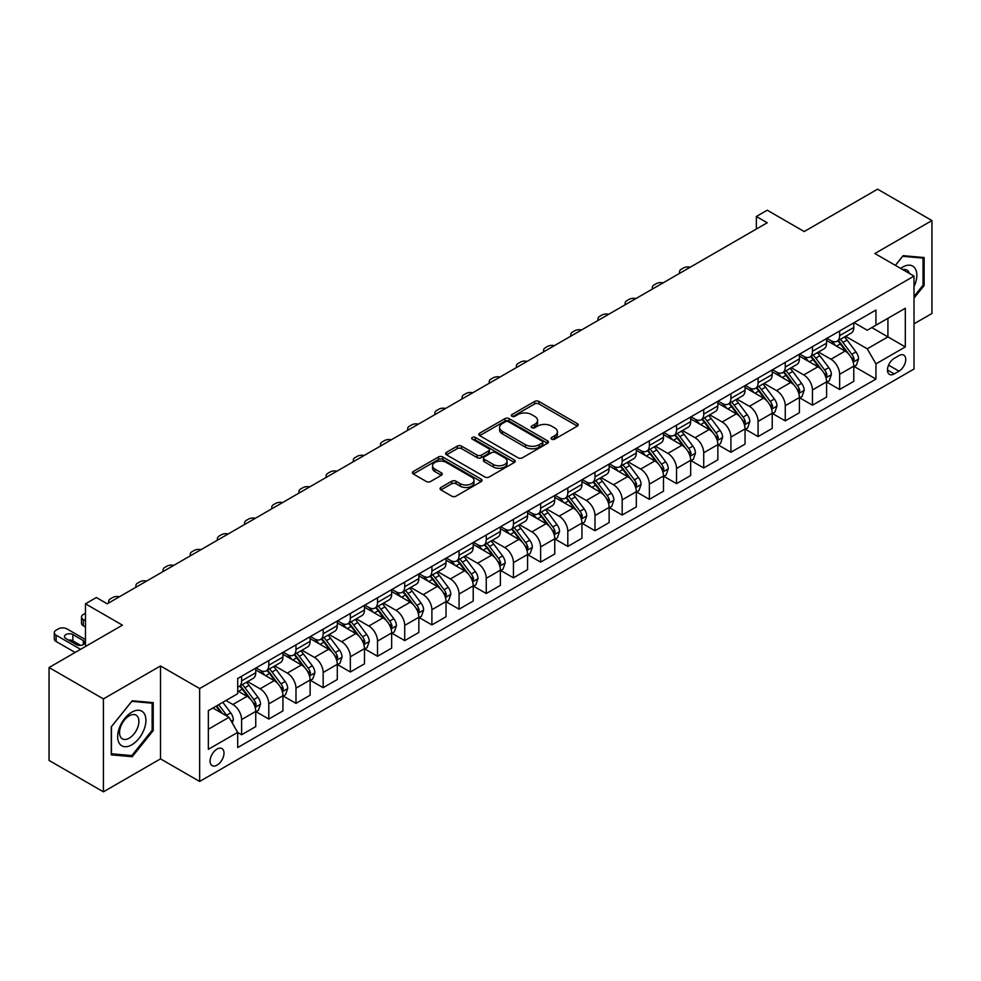 <?xml version="1.0" encoding="UTF-8"?>
<svg xmlns="http://www.w3.org/2000/svg" width="981" height="981" viewBox="0 0 981 981"><rect width="100%" height="100%" fill="white"/><g stroke="black" fill="none" stroke-linecap="round" stroke-linejoin="round"><path stroke-width="1.47" d="M551.665 439.181A2.109 1.214 0 0 0 554.657 439.181L577.331 426.097A3.017 1.741 0 0 0 578.226 424.859A3.017 1.741 0 0 0 577.331 423.633L538.912 401.45A3.017 1.741 0 0 0 534.645 401.45L511.972 414.534A2.109 1.214 0 0 0 511.346 415.404A2.109 1.214 0 0 0 511.972 416.263A2.109 1.214 0 0 0 514.951 416.263L517.894 414.571A9.663 5.579 0 0 1 531.555 414.571L534.755 416.422A9.663 5.579 0 0 1 537.576 420.359A9.663 5.579 0 0 1 534.755 424.307L531.812 425.999A2.109 1.214 0 0 0 531.199 426.858A2.109 1.214 0 0 0 531.812 427.728A2.109 1.214 0 0 0 534.804 427.728L537.735 426.024A9.663 5.579 0 0 1 551.396 426.024L554.608 427.875A9.663 5.579 0 0 1 557.429 431.824A9.663 5.579 0 0 1 554.608 435.76L551.665 437.465A2.109 1.214 0 0 0 551.052 438.323A2.109 1.214 0 0 0 551.665 439.181L551.665 437.465M217.046 765.143A9.847 5.678 120 0 0 223.472 756.474A9.847 5.678 120 0 0 221.964 748.589A9.847 5.678 120 0 0 217.046 749.067A9.847 5.678 120 0 0 210.608 757.749A9.847 5.678 120 0 0 212.117 765.634A9.847 5.678 120 0 0 217.046 765.143M440.935 487.459A3.017 1.741 0 0 0 440.052 488.697A3.017 1.741 0 0 0 440.935 489.924L451.714 496.153A3.017 1.741 0 0 0 455.993 496.153L481.18 481.61A3.017 1.741 0 0 0 482.063 480.371A3.017 1.741 0 0 0 481.18 479.145L442.75 456.962A3.017 1.741 0 0 0 438.482 456.962L413.295 471.505A3.017 1.741 0 0 0 412.412 472.732A3.017 1.741 0 0 0 413.295 473.97L426.318 481.487A3.017 1.741 0 0 0 430.585 481.487L441.364 475.258A3.017 1.741 0 0 0 442.247 474.031A3.017 1.741 0 0 0 441.364 472.793L434.914 469.065A8.081 4.66 0 0 1 432.547 465.779A8.081 4.66 0 0 1 437.526 461.462A8.081 4.66 0 0 1 446.33 462.48L471.628 477.085A8.081 4.66 0 0 1 473.982 480.371A8.081 4.66 0 0 1 469.004 484.688A8.081 4.66 0 0 1 460.199 483.67L455.993 481.242A3.017 1.741 0 0 0 451.714 481.242L440.935 487.459L440.935 489.924L451.714 483.756L451.714 481.242M914.01 323.828L931.95 313.479L931.95 220.566L877.59 189.174L804.187 231.553L767.228 210.204L756.351 216.482L767.228 222.761L107.223 603.806L96.346 597.527L85.47 603.806L85.47 646.491M103.41 698.913L103.41 791.826L160.504 758.865L160.504 665.952L103.41 698.913L49.05 667.521L122.441 625.155L85.47 603.806M160.504 665.952L199.646 688.552L914.01 276.115L914.01 369.028L199.646 781.465L199.646 688.552M931.95 220.566L874.868 253.527L914.01 276.115M518.103 457.82A3.017 1.741 0 0 0 522.37 457.82L547.557 443.277A3.017 1.741 0 0 0 548.44 442.051A3.017 1.741 0 0 0 547.557 440.812L509.139 418.629A3.017 1.741 0 0 0 504.872 418.629L479.684 433.173A3.017 1.741 0 0 0 478.802 434.411A3.017 1.741 0 0 0 479.684 435.638L518.103 457.82M473.161 439.647A2.109 1.214 0 0 1 475.307 439.942L475.307 437.428L514.363 459.979A3.017 1.741 0 0 1 515.246 461.217A3.017 1.741 0 0 1 514.363 462.443L489.176 476.987A3.017 1.741 0 0 1 484.908 476.987L446.49 454.804L446.49 452.339A3.017 1.741 0 0 0 445.607 453.578A3.017 1.741 0 0 0 446.49 454.804M446.49 452.339L457.269 446.122A3.017 1.741 0 0 1 461.536 446.122L477.122 455.11A3.017 1.741 0 0 0 481.389 455.11L488.538 450.99A3.017 1.741 0 0 0 489.421 449.752A3.017 1.741 0 0 0 488.538 448.525L472.315 439.157A2.109 1.214 0 0 1 471.702 438.286A2.109 1.214 0 0 1 473.001 437.17A2.109 1.214 0 0 1 475.307 437.428M103.41 791.826L49.05 760.434L49.05 667.521M899.001 355.6L894.218 358.359A9.528 5.506 120 0 0 887.989 366.759A9.528 5.506 120 0 0 889.448 374.399A9.528 5.506 120 0 0 894.218 373.92L899.001 371.161A9.528 5.506 120 0 0 905.23 362.762A9.528 5.506 120 0 0 903.771 355.122A9.528 5.506 120 0 0 899.001 355.6M854.095 322.639L867.253 330.229L875.947 325.214L875.947 310.021L237.696 678.509L237.696 693.702L208.34 710.649L208.34 749.325L237.696 732.378L237.696 747.571L875.947 379.071L875.947 363.877L867.253 348.819L845.634 336.336M875.947 325.214L905.316 308.267L905.316 346.931L875.947 363.877M160.504 758.865L199.646 781.465M756.351 216.482L756.351 229.039M871.827 327.593L887.915 336.888L887.915 318.31L905.316 308.267M867.253 348.819L887.915 336.888L905.316 346.931M208.34 729.239L229.002 717.307L212.914 708.012M237.696 732.5L241.608 734.757L241.608 719.563A12.299 7.1 -120 0 0 232.914 704.505L225.961 700.483M241.608 734.757L255.747 726.602L255.747 711.409A12.299 7.1 -120 0 0 247.053 696.338L237.696 690.943M256.078 711.716L268.794 719.061L268.794 703.88A12.299 7.1 -120 0 0 260.1 688.809L247.604 681.599M268.794 719.061L282.933 710.906L282.933 695.713A12.299 7.1 -120 0 0 274.239 680.642L255.747 669.974M283.264 696.032L295.98 703.377L295.98 688.184A12.299 7.1 -120 0 0 287.286 673.113L274.79 665.903M295.98 703.377L310.119 695.21L310.119 680.017A12.299 7.1 -120 0 0 301.412 664.959L282.933 654.278M310.437 680.336L323.166 687.681L323.166 672.488A12.299 7.1 -120 0 0 314.46 657.417L301.976 650.207M323.166 687.681L337.292 679.514L337.292 664.321A12.299 7.1 -120 0 0 328.598 649.263L310.119 638.582M337.623 664.64L350.34 671.985L350.34 656.792A12.299 7.1 -120 0 0 341.646 641.721L329.162 634.511M350.34 671.985L364.478 663.818L364.478 648.637A12.299 7.1 -120 0 0 355.784 633.567L337.292 622.898M364.809 648.944L377.526 656.289L377.526 641.096A12.299 7.1 -120 0 0 368.831 626.037L356.336 618.827M377.526 656.289L391.664 648.134L391.664 632.941A12.299 7.1 -120 0 0 382.97 617.871L364.478 607.202M391.983 633.248L404.712 640.593L404.712 625.4A12.299 7.1 -120 0 0 396.017 610.341L383.522 603.131M404.712 640.593L418.85 632.438L418.85 617.245A12.299 7.1 -120 0 0 410.144 602.175L391.664 591.506M419.169 617.564L431.898 624.897L431.898 609.716A12.299 7.1 -120 0 0 423.191 594.645L410.708 587.435M431.898 624.897L446.024 616.742L446.024 601.549A12.299 7.1 -120 0 0 437.33 586.479L418.85 575.81M446.355 601.868L459.071 609.213L459.071 594.02A12.299 7.1 -120 0 0 450.377 578.949L437.894 571.739M459.071 609.213L473.21 601.046L473.21 585.853A12.299 7.1 -120 0 0 464.516 570.795L446.024 560.114M473.541 586.172L486.257 593.517L486.257 578.324A12.299 7.1 -120 0 0 477.563 563.253L465.068 556.043M486.257 593.517L500.396 585.35L500.396 570.157A12.299 7.1 -120 0 0 491.702 555.099L473.21 544.43M500.715 570.476L513.443 577.821L513.443 562.628A12.299 7.1 -120 0 0 504.749 547.557L492.254 540.347M513.443 577.821L527.582 569.654L527.582 554.473A12.299 7.1 -120 0 0 518.875 539.403L500.396 528.734M527.901 554.78L540.629 562.125L540.629 546.932A12.299 7.1 -120 0 0 531.923 531.874L519.44 524.663M540.629 562.125L554.755 553.971L554.755 538.777A12.299 7.1 -120 0 0 546.061 523.707L527.582 513.038M555.087 539.084L567.803 546.429L567.803 531.236A12.299 7.1 -120 0 0 559.109 516.178L546.625 508.967M567.803 546.429L581.941 538.275L581.941 523.081A12.299 7.1 -120 0 0 573.247 508.011L554.755 497.342M582.273 523.4L594.989 530.746L594.989 515.552A12.299 7.1 -120 0 0 586.295 500.482L573.799 493.271M594.989 530.746L609.127 522.579L609.127 507.385A12.299 7.1 -120 0 0 600.433 492.315L581.941 481.646M609.446 507.704L622.175 515.05L622.175 499.856A12.299 7.1 -120 0 0 613.481 484.786L600.985 477.575M622.175 515.05L636.313 506.883L636.313 491.689A12.299 7.1 -120 0 0 627.607 476.631L609.127 465.95M636.632 492.008L649.361 499.354L649.361 484.16A12.299 7.1 -120 0 0 640.654 469.09L628.171 461.879M649.361 499.354L663.487 491.187L663.487 475.993A12.299 7.1 -120 0 0 654.793 460.935L636.313 450.267M663.818 476.312L676.534 483.658L676.534 468.464A12.299 7.1 -120 0 0 667.84 453.394L655.357 446.183M676.534 483.658L690.673 475.503L690.673 460.31A12.299 7.1 -120 0 0 681.979 445.239L663.487 434.571M691.004 460.616L703.72 467.962L703.72 452.768A12.299 7.1 -120 0 0 695.026 437.71L682.531 430.5M703.72 467.962L717.859 459.807L717.859 444.614A12.299 7.1 -120 0 0 709.165 429.543L690.673 418.875M718.178 444.92L730.906 452.266L730.906 437.072A12.299 7.1 -120 0 0 722.212 422.014L709.717 414.804M730.906 452.266L745.045 444.111L745.045 428.918A12.299 7.1 -120 0 0 736.339 413.847L717.859 403.179M745.364 429.237L758.092 436.582L758.092 421.389A12.299 7.1 -120 0 0 749.386 406.318L736.903 399.108M758.092 436.582L772.219 428.415L772.219 413.222A12.299 7.1 -120 0 0 763.525 398.163L745.045 387.483M772.55 413.541L785.266 420.886L785.266 405.693A12.299 7.1 -120 0 0 776.572 390.622L764.089 383.412M785.266 420.886L799.405 412.719L799.405 397.526A12.299 7.1 -120 0 0 790.711 382.467L772.219 371.787M799.736 397.845L812.452 405.19L812.452 389.997A12.299 7.1 -120 0 0 803.758 374.926L791.262 367.716M812.452 405.19L826.591 397.023L826.591 381.83A12.299 7.1 -120 0 0 817.896 366.771L799.405 356.103M826.909 382.149L839.638 389.494L839.638 374.301A12.299 7.1 -120 0 0 830.944 359.242L818.448 352.02M839.638 389.494L853.777 381.339L853.777 366.146A12.299 7.1 -120 0 0 845.07 351.075L826.591 340.407M826.909 338.335L830.944 340.652A12.299 7.1 -120 0 0 837.087 341.265A12.299 7.1 -120 0 0 839.638 335.637L839.638 330.989M799.736 354.031L803.758 356.348A12.299 7.1 -120 0 0 809.901 356.961A12.299 7.1 -120 0 0 812.452 351.321L812.452 346.685M772.55 369.714L776.572 372.044A12.299 7.1 -120 0 0 782.728 372.657A12.299 7.1 -120 0 0 785.266 367.017L785.266 362.369M745.364 385.41L749.386 387.74A12.299 7.1 -120 0 0 755.542 388.341A12.299 7.1 -120 0 0 758.092 382.713L758.092 378.065M718.178 401.106L722.212 403.436A12.299 7.1 -120 0 0 728.356 404.037A12.299 7.1 -120 0 0 730.906 398.409L730.906 393.761M691.004 416.802L695.026 419.12A12.299 7.1 -120 0 0 701.17 419.733A12.299 7.1 -120 0 0 703.72 414.105L703.72 409.457M663.818 432.498L667.84 434.816A12.299 7.1 -120 0 0 673.996 435.429A12.299 7.1 -120 0 0 676.534 429.801L676.534 425.153M636.632 448.194L640.654 450.512A12.299 7.1 -120 0 0 646.81 451.125A12.299 7.1 -120 0 0 649.361 445.484L649.361 440.849M609.446 463.878L613.481 466.208A12.299 7.1 -120 0 0 619.624 466.809A12.299 7.1 -120 0 0 622.175 461.18L622.175 456.533M582.273 479.574L586.295 481.904A12.299 7.1 -120 0 0 592.438 482.505A12.299 7.1 -120 0 0 594.989 476.876L594.989 472.229M555.087 495.27L559.109 497.588A12.299 7.1 -120 0 0 565.264 498.201A12.299 7.1 -120 0 0 567.803 492.572L567.803 487.925M527.901 510.966L531.923 513.284A12.299 7.1 -120 0 0 538.079 513.897A12.299 7.1 -120 0 0 540.629 508.268L540.629 503.621M500.715 526.662L504.749 528.98A12.299 7.1 -120 0 0 510.893 529.593A12.299 7.1 -120 0 0 513.443 523.964L513.443 519.317M473.541 542.358L477.563 544.676A12.299 7.1 -120 0 0 483.707 545.289A12.299 7.1 -120 0 0 486.257 539.648L486.257 535.013M446.355 558.042L450.377 560.372A12.299 7.1 -120 0 0 456.533 560.973A12.299 7.1 -120 0 0 459.071 555.344L459.071 550.697M419.169 573.738L423.191 576.068A12.299 7.1 -120 0 0 429.347 576.669A12.299 7.1 -120 0 0 431.898 571.04L431.898 566.393M391.983 589.434L396.017 591.751A12.299 7.1 -120 0 0 402.161 592.365A12.299 7.1 -120 0 0 404.712 586.736L404.712 582.089M364.809 605.13L368.831 607.447A12.299 7.1 -120 0 0 374.975 608.061A12.299 7.1 -120 0 0 377.526 602.432L377.526 597.785M337.623 620.826L341.646 623.143A12.299 7.1 -120 0 0 347.801 623.757A12.299 7.1 -120 0 0 350.34 618.128L350.34 613.481M310.437 636.51L314.46 638.839A12.299 7.1 -120 0 0 320.615 639.453A12.299 7.1 -120 0 0 323.166 633.812L323.166 629.177M283.251 652.206L287.286 654.535A12.299 7.1 -120 0 0 293.429 655.136A12.299 7.1 -120 0 0 295.98 649.508L295.98 644.86M256.078 667.902L260.1 670.231A12.299 7.1 -120 0 0 266.243 670.832A12.299 7.1 -120 0 0 268.794 665.204L268.794 660.556M854.095 366.453L875.947 379.071M837.087 341.265L851.226 333.099A12.299 7.1 -120 0 0 853.777 327.47L853.777 322.823M809.901 356.961L824.04 348.795A12.299 7.1 -120 0 0 826.591 343.166L826.591 338.519M782.728 372.657L796.854 364.491A12.299 7.1 -120 0 0 799.405 358.862L799.405 354.215M755.542 388.341L769.68 380.187A12.299 7.1 -120 0 0 772.219 374.558L772.219 369.911M728.356 404.037L742.494 395.883A12.299 7.1 -120 0 0 745.045 390.242L745.045 385.607M701.17 419.733L715.308 411.579A12.299 7.1 -120 0 0 717.859 405.938L717.859 401.29M673.996 435.429L688.122 427.262A12.299 7.1 -120 0 0 690.673 421.634L690.673 416.986M646.81 451.125L660.949 442.958A12.299 7.1 -120 0 0 663.487 437.33L663.487 432.682M619.624 466.809L633.763 458.654A12.299 7.1 -120 0 0 636.313 453.026L636.313 448.378M592.438 482.505L606.577 474.35A12.299 7.1 -120 0 0 609.127 468.722L609.127 464.074M565.264 498.201L579.391 490.046A12.299 7.1 -120 0 0 581.941 484.406L581.941 479.77M538.079 513.897L552.217 505.73A12.299 7.1 -120 0 0 554.755 500.102L554.755 495.454M510.893 529.593L525.031 521.426A12.299 7.1 -120 0 0 527.582 515.798L527.582 511.15M483.707 545.289L497.845 537.122A12.299 7.1 -120 0 0 500.396 531.494L500.396 526.846M456.533 560.973L470.659 552.818A12.299 7.1 -120 0 0 473.21 547.19L473.21 542.542M429.347 576.669L443.486 568.514A12.299 7.1 -120 0 0 446.024 562.886L446.024 558.238M402.161 592.365L416.3 584.21A12.299 7.1 -120 0 0 418.85 578.569L418.85 573.934M374.975 608.061L389.114 599.894A12.299 7.1 -120 0 0 391.664 594.265L391.664 589.618M347.801 623.757L361.928 615.59A12.299 7.1 -120 0 0 364.478 609.961L364.478 605.314M320.615 639.453L334.754 631.286A12.299 7.1 -120 0 0 337.292 625.657L337.292 621.01M293.429 655.136L307.568 646.982A12.299 7.1 -120 0 0 310.119 641.353L310.119 636.706M266.243 670.832L280.382 662.678A12.299 7.1 -120 0 0 282.933 657.049L282.933 652.402M237.696 687.031A12.299 7.1 -120 0 0 239.07 686.528L253.196 678.374A12.299 7.1 -120 0 0 255.747 672.733L255.747 668.086M239.07 686.528A12.299 7.1 -120 0 0 241.608 680.9L241.608 676.252M229.002 717.307L237.696 732.378M914.01 298.114L924.127 285.532L924.127 257.549L903.133 255.673L895.359 265.348M111.245 754.843L132.227 756.719L153.22 730.612L153.22 702.629L132.227 700.753L111.245 726.86L111.245 754.843M923.035 284.907L924.127 285.532M152.129 729.974L153.22 730.612M130.007 755.431L132.227 756.719M552.511 439.488L554.608 438.274A9.663 5.579 0 0 0 557.429 434.338L557.429 431.824M537.576 420.359L537.576 422.872A9.663 5.579 0 0 1 534.755 426.821L532.658 428.023M577.331 423.633L577.331 426.097L538.912 403.951A3.017 1.741 0 0 0 534.645 403.951L512.805 416.557M547.521 443.302L509.139 421.143A3.017 1.741 0 0 0 504.872 421.143L479.721 435.662M542.223 442.909A2.109 1.214 0 0 0 542.836 442.051A2.109 1.214 0 0 0 542.223 441.192L508.501 421.72A2.109 1.214 0 0 0 505.509 421.72L502.419 423.498A9.663 5.579 0 0 0 499.587 427.446A9.663 5.579 0 0 0 502.419 431.395L525.473 444.7A9.663 5.579 0 0 0 539.133 444.7L542.223 442.909L542.223 445.423A2.109 1.214 0 0 0 542.836 444.565L542.836 442.051M499.587 427.446L499.587 429.96A9.663 5.579 0 0 0 502.419 433.896L502.419 431.395M542.223 445.423L539.133 447.213A9.663 5.579 0 0 1 525.473 447.213L502.419 433.896M446.527 454.828L457.269 448.624L457.269 446.122M489.421 449.752L489.421 452.266A3.017 1.741 0 0 1 488.538 453.492L481.389 457.624A3.017 1.741 0 0 1 477.122 457.624L461.536 448.624A3.017 1.741 0 0 0 457.269 448.624M475.307 439.942L514.326 462.468M493.284 464.454A8.081 4.66 0 0 0 502.088 465.46A8.081 4.66 0 0 0 507.079 461.156A8.081 4.66 0 0 0 504.712 457.857L495.797 452.707A3.017 1.741 0 0 0 491.53 452.707L484.381 456.839A3.017 1.741 0 0 0 483.498 458.066A3.017 1.741 0 0 0 484.381 459.304L493.284 464.454L493.284 466.956A8.081 4.66 0 0 0 502.088 467.974A8.081 4.66 0 0 0 507.079 463.657L507.079 461.156M483.498 458.066L483.498 460.58A3.017 1.741 0 0 0 484.381 461.818L484.381 459.304M493.284 466.956L484.381 461.818M473.982 480.371L473.982 482.885A8.081 4.66 0 0 1 469.004 487.201A8.081 4.66 0 0 1 460.199 486.184L455.993 483.756A3.017 1.741 0 0 0 451.714 483.756M432.547 465.779L432.547 468.28A8.081 4.66 0 0 0 434.914 471.579L434.914 469.065M441.327 475.282L434.914 471.579M481.131 481.634L442.75 459.476A3.017 1.741 0 0 0 438.482 459.476L413.332 473.995M853.777 366.649L856.376 365.14L858.559 358.862A8.155 4.709 -120 0 0 855.959 351.921L847.069 340.064A23.532 13.587 -120 0 0 844.506 336.986M835.665 345.643A23.532 13.587 -120 0 0 830.846 340.603M853.029 361.658L854.157 359.205A8.155 4.709 -120 0 0 851.827 354.3L842.937 342.443A23.532 13.587 -120 0 0 840.374 339.365M838.179 340.628A19.534 11.269 60 0 1 841.391 344.282L848.908 354.313M837.762 340.873A23.532 13.587 60 0 1 840.325 343.951L846.235 351.836M690.244 267.2A6.156 3.556 -0 0 0 683.499 267.96L681.329 269.211A6.156 3.556 -0 0 0 679.526 271.725A6.156 3.556 -0 0 0 680.005 273.11M826.591 382.332L829.203 380.836L831.373 374.558A8.155 4.709 -120 0 0 828.773 367.617L819.883 355.747A23.532 13.587 -120 0 0 817.32 352.682M808.479 361.339A23.532 13.587 -120 0 0 803.66 356.299M825.843 377.342L826.971 374.901A8.155 4.709 -120 0 0 824.641 369.996L815.751 358.139A23.532 13.587 -120 0 0 813.188 355.061M810.993 356.324A19.534 11.269 60 0 1 814.205 359.978L821.722 370.009M810.576 356.569A23.532 13.587 60 0 1 813.151 359.647L819.049 367.532M663.07 282.896A6.156 3.556 -0 0 0 656.314 283.656L654.143 284.907A6.156 3.556 -0 0 0 652.34 287.421A6.156 3.556 -0 0 0 652.831 288.806M799.405 398.028L802.017 396.52L804.187 390.242A8.155 4.709 -120 0 0 801.587 383.313L792.709 371.443A23.532 13.587 -120 0 0 790.134 368.378M781.305 377.035A23.532 13.587 -120 0 0 776.486 371.995M798.669 393.038L799.785 390.597A8.155 4.709 -120 0 0 797.455 385.692L788.577 373.835A23.532 13.587 -120 0 0 786.002 370.757M783.819 372.02A19.534 11.269 60 0 1 787.02 375.662L794.536 385.705M783.39 372.265A23.532 13.587 60 0 1 785.965 375.343L791.863 383.228M635.884 298.592A6.156 3.556 -0 0 0 629.128 299.352L626.957 300.603A6.156 3.556 -0 0 0 625.155 303.117A6.156 3.556 -0 0 0 625.645 304.502M772.219 413.724L774.831 412.216L777.001 405.938A8.155 4.709 -120 0 0 774.401 398.997L765.523 387.139A23.532 13.587 -120 0 0 762.948 384.062M754.119 392.731A23.532 13.587 -120 0 0 749.3 387.679M771.483 408.734L772.611 406.293A8.155 4.709 -120 0 0 770.269 401.388L761.391 389.531A23.532 13.587 -120 0 0 758.816 386.453M756.633 387.716A19.534 11.269 60 0 1 759.834 391.358L767.363 401.401M756.216 387.961A23.532 13.587 60 0 1 758.779 391.027L764.69 398.924M608.698 314.288A6.156 3.556 -0 0 0 601.954 315.048L599.771 316.299A6.156 3.556 -0 0 0 597.969 318.813A6.156 3.556 -0 0 0 598.459 320.198M745.045 429.42L747.645 427.912L749.827 421.634A8.155 4.709 -120 0 0 747.228 414.693L738.337 402.835A23.532 13.587 -120 0 0 735.775 399.757M726.933 408.415A23.532 13.587 -120 0 0 722.114 403.375M744.297 424.43L745.425 421.977A8.155 4.709 -120 0 0 743.095 417.084L734.205 405.214A23.532 13.587 -120 0 0 731.642 402.149M729.447 403.412A19.534 11.269 60 0 1 732.66 407.054L740.177 417.097M729.03 403.657A23.532 13.587 60 0 1 731.593 406.723L737.504 414.607M581.512 329.984A6.156 3.556 -0 0 0 574.768 330.732L572.597 331.995A6.156 3.556 -0 0 0 570.795 334.509A6.156 3.556 -0 0 0 571.273 335.894M914.01 286.673A19.988 11.539 120 0 0 914.942 268.181A19.988 11.539 120 0 0 900.668 268.426M909.436 273.478A13.685 7.897 120 0 0 908.504 271.492A13.685 7.897 120 0 0 906.971 270.069A13.685 7.897 120 0 0 902.778 269.64M902.655 256.274L923.035 258.113L923.035 285.213L914.01 296.446M921.686 257.329L923.035 258.113M895.395 265.373L902.704 256.299M131.797 712.157A19.988 11.539 120 0 0 117.659 736.645A19.988 11.539 120 0 0 131.797 744.8A19.988 11.539 120 0 0 145.924 720.324A19.988 11.539 120 0 0 131.797 712.157M129.222 715.823A13.685 7.897 120 0 0 120.283 727.877A13.685 7.897 120 0 0 122.38 738.852A13.685 7.897 120 0 0 129.222 738.166A13.685 7.897 120 0 0 138.162 726.112A13.685 7.897 120 0 0 136.065 715.149A13.685 7.897 120 0 0 129.222 715.823M152.129 730.293L131.797 755.591L111.466 753.776L111.466 726.663L131.797 701.366L152.129 703.193L152.129 730.293M150.78 702.408L152.129 703.193M717.859 445.116L720.471 443.608L722.641 437.33A8.155 4.709 -120 0 0 720.042 430.389L711.151 418.531A23.532 13.587 -120 0 0 708.589 415.454M699.747 424.111A23.532 13.587 -120 0 0 694.928 419.071M717.111 440.126L718.239 437.673A8.155 4.709 -120 0 0 715.909 432.78L707.019 420.91A23.532 13.587 -120 0 0 704.456 417.845M702.261 419.108A19.534 11.269 60 0 1 705.474 422.75L712.991 432.78M701.844 419.341A23.532 13.587 60 0 1 704.419 422.419L710.318 430.303M554.339 345.668A6.156 3.556 -0 0 0 547.582 346.428L545.411 347.691A6.156 3.556 -0 0 0 543.609 350.192A6.156 3.556 -0 0 0 544.099 351.578M690.673 460.812L693.285 459.304L695.455 453.026A8.155 4.709 -120 0 0 692.856 446.085L683.978 434.227A23.532 13.587 -120 0 0 681.403 431.15M672.574 439.807A23.532 13.587 -120 0 0 667.754 434.767M689.937 455.822L691.053 453.369A8.155 4.709 -120 0 0 688.723 448.464L679.845 436.606A23.532 13.587 -120 0 0 677.27 433.528M675.087 434.791A19.534 11.269 60 0 1 678.288 438.446L685.805 448.476M674.658 435.037A23.532 13.587 60 0 1 677.233 438.115L683.132 445.999M527.153 361.364A6.156 3.556 -0 0 0 520.396 362.124L518.226 363.375A6.156 3.556 -0 0 0 516.423 365.888A6.156 3.556 -0 0 0 516.913 367.274M663.487 476.496L666.099 475L668.269 468.722A8.155 4.709 -120 0 0 665.67 461.781L656.792 449.911A23.532 13.587 -120 0 0 654.217 446.846M645.388 455.503A23.532 13.587 -120 0 0 640.568 450.463M662.751 471.505L663.879 469.065A8.155 4.709 -120 0 0 661.537 464.16L652.659 452.302A23.532 13.587 -120 0 0 650.084 449.224M647.901 450.487A19.534 11.269 60 0 1 651.102 454.129L658.631 464.172M647.485 450.733A23.532 13.587 60 0 1 650.047 453.811L655.958 461.695M499.967 377.06A6.156 3.556 -0 0 0 493.222 377.82L491.04 379.071A6.156 3.556 -0 0 0 489.237 381.584A6.156 3.556 -0 0 0 489.727 382.97M636.313 492.192L638.913 490.684L641.096 484.406A8.155 4.709 -120 0 0 638.496 477.465L629.606 465.607A23.532 13.587 -120 0 0 627.043 462.529M618.202 471.199A23.532 13.587 -120 0 0 613.383 466.159M635.565 487.201L636.694 484.761A8.155 4.709 -120 0 0 634.364 479.856L625.473 467.998A23.532 13.587 -120 0 0 622.91 464.92M620.715 466.183A19.534 11.269 60 0 1 623.928 469.825L631.445 479.868M620.299 466.429A23.532 13.587 60 0 1 622.861 469.507L628.772 477.391M472.781 392.756A6.156 3.556 -0 0 0 466.036 393.516L463.866 394.767A6.156 3.556 -0 0 0 462.063 397.28A6.156 3.556 -0 0 0 462.541 398.666M609.127 507.888L611.739 506.38L613.91 500.102A8.155 4.709 -120 0 0 611.31 493.161L602.42 481.303A23.532 13.587 -120 0 0 599.857 478.225M591.016 486.883A23.532 13.587 -120 0 0 586.197 481.843M608.379 502.897L609.508 500.457A8.155 4.709 -120 0 0 607.178 495.552L598.287 483.694A23.532 13.587 -120 0 0 595.725 480.616M593.53 481.879A19.534 11.269 60 0 1 596.742 485.521L604.259 495.564M593.113 482.125A23.532 13.587 60 0 1 595.688 485.19L601.586 493.075M445.607 408.452A6.156 3.556 -0 0 0 438.85 409.212L436.68 410.463A6.156 3.556 -0 0 0 434.877 412.976A6.156 3.556 -0 0 0 435.368 414.362M581.941 523.584L584.553 522.076L586.724 515.798A8.155 4.709 -120 0 0 584.124 508.857L575.246 496.999A23.532 13.587 -120 0 0 572.671 493.921M563.842 502.579A23.532 13.587 -120 0 0 559.023 497.539M581.206 518.593L582.322 516.141A8.155 4.709 -120 0 0 579.992 511.248L571.114 499.378A23.532 13.587 -120 0 0 568.539 496.312M566.356 497.575A19.534 11.269 60 0 1 569.556 501.217L577.073 511.26M565.927 497.821A23.532 13.587 60 0 1 568.502 500.886L574.412 508.771M418.421 424.135A6.156 3.556 -0 0 0 411.664 424.896L409.494 426.159A6.156 3.556 -0 0 0 407.691 428.672A6.156 3.556 -0 0 0 408.182 430.046M554.755 539.28L557.367 537.772L559.538 531.494A8.155 4.709 -120 0 0 556.938 524.553L548.06 512.695A23.532 13.587 -120 0 0 545.485 509.617M536.656 518.275A23.532 13.587 -120 0 0 531.837 513.235M554.02 534.289L555.148 531.837A8.155 4.709 -120 0 0 552.806 526.932L543.928 515.074A23.532 13.587 -120 0 0 541.353 512.008M539.17 513.271A19.534 11.269 60 0 1 542.37 516.913L549.9 526.944M538.753 513.504A23.532 13.587 60 0 1 541.316 516.582L547.226 524.467M391.235 439.831A6.156 3.556 -0 0 0 384.491 440.592L382.308 441.855A6.156 3.556 -0 0 0 380.505 444.356A6.156 3.556 -0 0 0 380.996 445.742M527.582 554.976L530.181 553.468L532.364 547.19A8.155 4.709 -120 0 0 529.765 540.249L520.874 528.391A23.532 13.587 -120 0 0 518.311 525.313M509.47 533.971A23.532 13.587 -120 0 0 504.651 528.931M526.834 549.973L527.962 547.533A8.155 4.709 -120 0 0 525.632 542.628L516.742 530.77A23.532 13.587 -120 0 0 514.179 527.692M511.984 528.955A19.534 11.269 60 0 1 515.197 532.609L522.714 542.64M511.567 529.2A23.532 13.587 60 0 1 514.13 532.278L520.04 540.163M364.049 455.527A6.156 3.556 -0 0 0 357.305 456.288L355.134 457.538A6.156 3.556 -0 0 0 353.332 460.052A6.156 3.556 -0 0 0 353.81 461.438M500.396 570.66L503.008 569.164L505.178 562.886A8.155 4.709 -120 0 0 502.579 555.945L493.688 544.075A23.532 13.587 -120 0 0 491.125 541.009M482.284 549.667A23.532 13.587 -120 0 0 477.477 544.627M499.648 565.669L500.776 563.229A8.155 4.709 -120 0 0 498.446 558.324L489.556 546.466A23.532 13.587 -120 0 0 486.993 543.388M484.798 544.651A19.534 11.269 60 0 1 488.011 548.293L495.528 558.336M484.381 544.896A23.532 13.587 60 0 1 486.956 547.974L492.854 555.859M336.875 471.223A6.156 3.556 -0 0 0 330.119 471.984L327.948 473.234A6.156 3.556 -0 0 0 326.146 475.748A6.156 3.556 -0 0 0 326.636 477.134M473.21 586.356L475.822 584.848L477.992 578.569A8.155 4.709 -120 0 0 475.393 571.629L466.515 559.771A23.532 13.587 -120 0 0 463.939 556.693M455.11 565.363A23.532 13.587 -120 0 0 450.291 560.323M472.474 581.365L473.59 578.925A8.155 4.709 -120 0 0 471.26 574.02L462.382 562.162A23.532 13.587 -120 0 0 459.807 559.084M457.624 560.347A19.534 11.269 60 0 1 460.825 563.989L468.342 574.032M457.195 560.592A23.532 13.587 60 0 1 459.77 563.67L465.681 571.555M309.689 486.919A6.156 3.556 -0 0 0 302.933 487.68L300.762 488.93A6.156 3.556 -0 0 0 298.96 491.444A6.156 3.556 -0 0 0 299.45 492.83M446.024 602.052L448.636 600.544L450.806 594.265A8.155 4.709 -120 0 0 448.207 587.325L439.329 575.467A23.532 13.587 -120 0 0 436.753 572.389M427.924 581.046A23.532 13.587 -120 0 0 423.105 576.006M445.288 597.061L446.416 594.621A8.155 4.709 -120 0 0 444.074 589.716L435.196 577.858A23.532 13.587 -120 0 0 432.621 574.78M430.438 576.043A19.534 11.269 60 0 1 433.639 579.685L441.168 589.728M430.021 576.288A23.532 13.587 60 0 1 432.584 579.354L438.495 587.239M282.503 502.615A6.156 3.556 -0 0 0 275.759 503.363L273.576 504.626A6.156 3.556 -0 0 0 271.774 507.14A6.156 3.556 -0 0 0 272.264 508.526M418.85 617.748L421.45 616.24L423.633 609.961A8.155 4.709 -120 0 0 421.033 603.021L412.143 591.163A23.532 13.587 -120 0 0 409.58 588.085M400.739 596.742A23.532 13.587 -120 0 0 395.919 591.702M418.102 612.757L419.23 610.305A8.155 4.709 -120 0 0 416.9 605.412L408.01 593.542A23.532 13.587 -120 0 0 405.447 590.476M403.252 591.739A19.534 11.269 60 0 1 406.465 595.381L413.982 605.412M402.835 591.984A23.532 13.587 60 0 1 405.398 595.05L411.309 602.935M255.318 518.299A6.156 3.556 -0 0 0 248.573 519.059L246.403 520.322A6.156 3.556 -0 0 0 244.6 522.824A6.156 3.556 -0 0 0 245.078 524.21M391.664 633.444L394.276 631.936L396.447 625.657A8.155 4.709 -120 0 0 393.847 618.717L384.957 606.859A23.532 13.587 -120 0 0 382.394 603.781M373.553 612.438A23.532 13.587 -120 0 0 368.746 607.398M390.916 628.453L392.044 626.001A8.155 4.709 -120 0 0 389.715 621.096L380.824 609.238A23.532 13.587 -120 0 0 378.261 606.16M376.066 607.435A19.534 11.269 60 0 1 379.279 611.077L386.796 621.108M375.649 607.668A23.532 13.587 60 0 1 378.225 610.746L384.123 618.631M228.144 533.995A6.156 3.556 -0 0 0 221.387 534.755L219.217 536.018A6.156 3.556 -0 0 0 217.414 538.52A6.156 3.556 -0 0 0 217.905 539.906M364.478 649.14L367.09 647.632L369.261 641.353A8.155 4.709 -120 0 0 366.661 634.413L357.783 622.543A23.532 13.587 -120 0 0 355.208 619.477M346.379 628.134A23.532 13.587 -120 0 0 341.56 623.094M363.743 644.137L364.858 641.697A8.155 4.709 -120 0 0 362.529 636.792L353.65 624.934A23.532 13.587 -120 0 0 351.075 621.856M348.893 623.119A19.534 11.269 60 0 1 352.093 626.773L359.61 636.804M348.463 623.364A23.532 13.587 60 0 1 351.039 626.442L356.949 634.327M200.958 549.691A6.156 3.556 -0 0 0 194.201 550.451L192.031 551.702A6.156 3.556 -0 0 0 190.228 554.216A6.156 3.556 -0 0 0 190.719 555.602M337.292 664.824L339.904 663.328L342.075 657.049A8.155 4.709 -120 0 0 339.475 650.109L330.597 638.239A23.532 13.587 -120 0 0 328.022 635.173M319.193 643.83A23.532 13.587 -120 0 0 314.374 638.79M336.557 659.833L337.685 657.393A8.155 4.709 -120 0 0 335.343 652.488L326.465 640.63A23.532 13.587 -120 0 0 323.889 637.552M321.707 638.815A19.534 11.269 60 0 1 324.907 642.457L332.436 652.5M321.29 639.06A23.532 13.587 60 0 1 323.853 642.138L329.763 650.023M173.772 565.387A6.156 3.556 -0 0 0 167.028 566.147L164.845 567.398A6.156 3.556 -0 0 0 163.042 569.912A6.156 3.556 -0 0 0 163.533 571.298M310.119 680.52L312.718 679.011L314.901 672.733A8.155 4.709 -120 0 0 312.301 665.792L303.411 653.935A23.532 13.587 -120 0 0 300.848 650.857M292.007 659.526A23.532 13.587 -120 0 0 287.188 654.486M309.371 675.529L310.499 673.089A8.155 4.709 -120 0 0 308.169 668.184L299.279 656.326A23.532 13.587 -120 0 0 296.716 653.248M294.521 654.511A19.534 11.269 60 0 1 297.734 658.153L305.25 668.196M294.104 654.756A23.532 13.587 60 0 1 296.667 657.834L302.577 665.719M146.586 581.083A6.156 3.556 -0 0 0 139.842 581.843L137.671 583.094A6.156 3.556 -0 0 0 135.869 585.608A6.156 3.556 -0 0 0 136.347 586.994M282.933 696.216L285.545 694.707L287.715 688.429A8.155 4.709 -120 0 0 285.115 681.488L276.225 669.631A23.532 13.587 -120 0 0 273.662 666.553M264.821 675.21A23.532 13.587 -120 0 0 260.014 670.17M282.185 691.225L283.313 688.785A8.155 4.709 -120 0 0 280.983 683.88L272.093 672.022A23.532 13.587 -120 0 0 269.53 668.944M267.335 670.207A19.534 11.269 60 0 1 270.548 673.849L278.064 683.892M266.918 670.452A23.532 13.587 60 0 1 269.493 673.518L275.391 681.403M119.412 596.779A6.156 3.556 -0 0 0 112.656 597.527L110.485 598.79A6.156 3.556 -0 0 0 108.683 601.304A6.156 3.556 -0 0 0 109.173 602.69M255.747 711.912L258.359 710.403L260.529 704.125A8.155 4.709 -120 0 0 257.929 697.184L249.051 685.327A23.532 13.587 -120 0 0 246.476 682.249M85.47 620.765L83.299 619.501L83.299 625.78A6.156 3.556 180 0 1 81.497 623.266L81.497 616.988A6.156 3.556 -0 0 0 83.299 619.501M85.47 627.043L83.299 625.78M255.011 706.921L256.127 704.468A8.155 4.709 -120 0 0 253.797 699.576L244.919 687.706A23.532 13.587 -120 0 0 242.344 684.64M240.161 685.903A19.534 11.269 60 0 1 243.362 689.545L250.878 699.576M239.732 686.136A23.532 13.587 60 0 1 242.307 689.214L248.218 697.099M85.47 613.223L83.299 614.486A6.156 3.556 -0 0 0 81.497 616.988M232.264 722.96L233.343 719.821A8.155 4.709 -120 0 0 230.743 712.88L222.822 702.298M80.577 649.324L56.113 635.197A6.156 3.556 -0 0 1 54.311 632.684A6.156 3.556 -0 0 1 56.113 630.182L58.296 628.919A6.156 3.556 -0 0 1 66.99 628.919L85.47 639.587M75.145 652.463L56.113 641.476A6.156 3.556 180 0 1 54.311 638.962L54.311 632.684M80.736 645.4L72.864 640.851A4.917 2.845 0 0 0 68.462 640.066M227.359 716.363A8.155 4.709 -120 0 0 226.611 715.259L218.689 704.677M216.642 705.854L222.344 713.469M216.078 706.185L220.909 712.635M65.899 638.582L76.346 644.615A4.917 2.845 -0 0 0 81.705 645.228A4.917 2.845 -0 0 0 84.746 642.604A4.917 2.845 -0 0 0 83.299 640.593L72.864 634.572A4.917 2.845 -0 0 0 67.505 633.959A4.917 2.845 -0 0 0 64.464 636.583A4.917 2.845 -0 0 0 65.899 638.582M232.914 704.505L247.053 696.338M260.1 688.809L274.239 680.642M287.286 673.113L301.412 664.959M314.46 657.417L328.598 649.263M341.646 641.721L355.784 633.567M368.831 626.037L382.97 617.871M396.017 610.341L410.144 602.175M423.191 594.645L437.33 586.479M450.377 578.949L464.516 570.795M477.563 563.253L491.702 555.099M504.749 547.557L518.875 539.403M531.923 531.874L546.061 523.707M559.109 516.178L573.247 508.011M586.295 500.482L600.433 492.315M613.481 484.786L627.607 476.631M640.654 469.09L654.793 460.935M667.84 453.394L681.979 445.239M695.026 437.71L709.165 429.543M722.212 422.014L736.339 413.847M749.386 406.318L763.525 398.163M776.572 390.622L790.711 382.467M803.758 374.926L817.896 366.771M830.944 359.242L845.07 351.075M839.638 335.637L853.777 327.47M839.638 374.301L853.777 366.146M812.452 389.997L826.591 381.83M812.452 351.321L826.591 343.166M785.266 405.693L799.405 397.526M785.266 367.017L799.405 358.862M758.092 421.389L772.219 413.222M758.092 382.713L772.219 374.558M730.906 437.072L745.045 428.918M730.906 398.409L745.045 390.242M703.72 452.768L717.859 444.614M703.72 414.105L717.859 405.938M676.534 468.464L690.673 460.31M676.534 429.801L690.673 421.634M649.361 484.16L663.487 475.993M649.361 445.484L663.487 437.33M622.175 499.856L636.313 491.689M622.175 461.18L636.313 453.026M594.989 515.552L609.127 507.385M594.989 476.876L609.127 468.722M567.803 531.236L581.941 523.081M567.803 492.572L581.941 484.406M540.629 546.932L554.755 538.777M540.629 508.268L554.755 500.102M513.443 562.628L527.582 554.473M513.443 523.964L527.582 515.798M486.257 578.324L500.396 570.157M486.257 539.648L500.396 531.494M459.071 594.02L473.21 585.853M459.071 555.344L473.21 547.19M431.898 609.716L446.024 601.549M431.898 571.04L446.024 562.886M404.712 625.4L418.85 617.245M404.712 586.736L418.85 578.569M377.526 641.096L391.664 632.941M377.526 602.432L391.664 594.265M350.34 656.792L364.478 648.637M350.34 618.128L364.478 609.961M323.166 672.488L337.292 664.321M323.166 633.812L337.292 625.657M295.98 688.184L310.119 680.017M295.98 649.508L310.119 641.353M268.794 703.88L282.933 695.713M268.794 665.204L282.933 657.049M241.608 719.563L255.747 711.409M241.608 680.9L255.747 672.733M888.578 365.14L899.001 371.161M887.474 370.033L894.218 373.92M554.608 438.274L554.608 435.76M531.812 427.728L531.812 425.999M534.755 426.821L534.755 424.307M511.972 416.263L511.972 414.534M534.645 403.951L534.645 401.45M538.912 403.951L538.912 401.45M479.684 435.638L479.684 433.173M504.872 421.143L504.872 418.629M509.139 421.143L509.139 418.629M547.557 443.277L547.557 440.812M525.473 447.213L525.473 444.7M539.133 447.213L539.133 444.7M461.536 448.624L461.536 446.122M477.122 457.624L477.122 455.11M481.389 457.624L481.389 455.11M488.538 453.492L488.538 450.99M514.363 462.443L514.363 459.979M455.993 483.756L455.993 481.242M460.199 486.184L460.199 483.67M441.364 475.258L441.364 472.793M413.295 473.97L413.295 471.505M438.482 459.476L438.482 456.962M442.75 459.476L442.75 456.962M481.18 481.61L481.18 479.145M853.163 362.099L858.498 359.021M842.937 342.443L847.069 340.064M836.535 346.146L840.325 343.951M851.827 354.3L855.959 351.921M851.177 357.489L854.157 359.205M825.977 377.795L831.324 374.705M815.751 358.139L819.883 355.747M809.35 361.842L813.151 359.647M824.641 369.996L828.773 367.617M823.991 373.185L826.971 374.901M798.792 393.491L804.138 390.401M788.577 373.835L792.709 371.443M782.164 377.526L785.965 375.343M797.455 385.692L801.587 383.313M796.817 388.881L799.785 390.597M771.618 409.175L776.952 406.097M761.391 389.531L765.523 387.139M754.978 393.222L758.779 391.027M770.269 401.388L774.401 398.997M769.631 404.564L772.611 406.293M744.432 424.871L749.766 421.793M734.205 405.214L738.337 402.835M727.804 408.918L731.593 406.723M743.095 417.084L747.228 414.693M742.445 420.26L745.425 421.977M717.246 440.567L722.592 437.489M707.019 420.91L711.151 418.531M700.618 424.614L704.419 422.419M715.909 432.78L720.042 430.389M715.259 435.956L718.239 437.673M690.06 456.263L695.406 453.185M679.845 436.606L683.978 434.227M673.432 440.31L677.233 438.115M688.723 448.464L692.856 446.085M688.086 451.652L691.053 453.369M662.886 471.959L668.22 468.869M652.659 452.302L656.792 449.911M646.246 456.006L650.047 453.811M661.537 464.16L665.67 461.781M660.9 467.348L663.879 469.065M635.7 487.655L641.034 484.565M625.473 467.998L629.606 465.607M619.072 471.689L622.861 469.507M634.364 479.856L638.496 477.465M633.714 483.044L636.694 484.761M608.514 503.339L613.861 500.261M598.287 483.694L602.42 481.303M591.886 487.385L595.688 485.19M607.178 495.552L611.31 493.161M606.528 498.728L609.508 500.457M581.341 519.035L586.675 515.957M571.114 499.378L575.246 496.999M564.7 503.081L568.502 500.886M579.992 511.248L584.124 508.857M579.354 514.424L582.322 516.141M554.155 534.731L559.489 531.653M543.928 515.074L548.06 512.695M537.514 518.777L541.316 516.582M552.806 526.932L556.938 524.553M552.168 530.12L555.148 531.837M526.969 550.427L532.303 547.349M516.742 530.77L520.874 528.391M510.341 534.473L514.13 532.278M525.632 542.628L529.765 540.249M524.982 545.816L527.962 547.533M499.783 566.123L505.129 563.033M489.556 546.466L493.688 544.075M483.155 550.169L486.956 547.974M498.446 558.324L502.579 555.945M497.796 561.512L500.776 563.229M472.609 581.819L477.943 578.729M462.382 562.162L466.515 559.771M455.969 565.853L459.77 563.67M471.26 574.02L475.393 571.629M470.622 577.196L473.59 578.925M445.423 597.503L450.757 594.425M435.196 577.858L439.329 575.467M428.783 581.549L432.584 579.354M444.074 589.716L448.207 587.325M443.437 592.892L446.416 594.621M418.237 613.199L423.571 610.121M408.01 593.542L412.143 591.163M401.609 597.245L405.398 595.05M416.9 605.412L421.033 603.021M416.251 608.588L419.23 610.305M391.051 628.895L396.398 625.817M380.824 609.238L384.957 606.859M374.423 612.941L378.225 610.746M389.715 621.096L393.847 618.717M389.065 624.284L392.044 626.001M363.877 644.591L369.212 641.513M353.65 624.934L357.783 622.543M347.237 628.637L351.039 626.442M362.529 636.792L366.661 634.413M361.891 639.98L364.858 641.697M336.691 660.287L342.026 657.196M326.465 640.63L330.597 638.239M320.051 644.333L323.853 642.138M335.343 652.488L339.475 650.109M334.705 655.676L337.685 657.393M309.506 675.983L314.84 672.892M299.279 656.326L303.411 653.935M292.878 660.017L296.667 657.834M308.169 668.184L312.301 665.792M307.519 671.36L310.499 673.089M282.32 691.666L287.666 688.588M272.093 672.022L276.225 669.631M265.692 675.713L269.493 673.518M280.983 683.88L285.115 681.488M280.333 687.056L283.313 688.785M255.146 707.362L260.48 704.284M244.919 687.706L249.051 685.327M238.506 691.409L242.307 689.214M253.797 699.576L257.929 697.184M253.159 702.752L256.127 704.468M56.113 635.197L56.113 641.476M231.234 721.17L233.294 719.98M226.611 715.259L230.743 712.88M72.864 640.851L72.864 634.572M83.299 644.615L83.299 640.593M679.526 271.725L679.526 273.392M652.34 287.421L652.34 289.088M625.155 303.117L625.155 304.784M597.969 318.813L597.969 320.48M570.795 334.509L570.795 336.164M543.609 350.192L543.609 351.86M516.423 365.888L516.423 367.556M489.237 381.584L489.237 383.252M462.063 397.28L462.063 398.948M434.877 412.976L434.877 414.644M407.691 428.672L407.691 430.328M380.505 444.356L380.505 446.024M353.332 460.052L353.332 461.72M326.146 475.748L326.146 477.416M298.96 491.444L298.96 493.112M271.774 507.14L271.774 508.808M244.6 522.824L244.6 524.492M217.414 538.52L217.414 540.188M190.228 554.216L190.228 555.884M163.042 569.912L163.042 571.58M135.869 585.608L135.869 587.276M108.683 601.304L108.683 602.972"/></g></svg>
